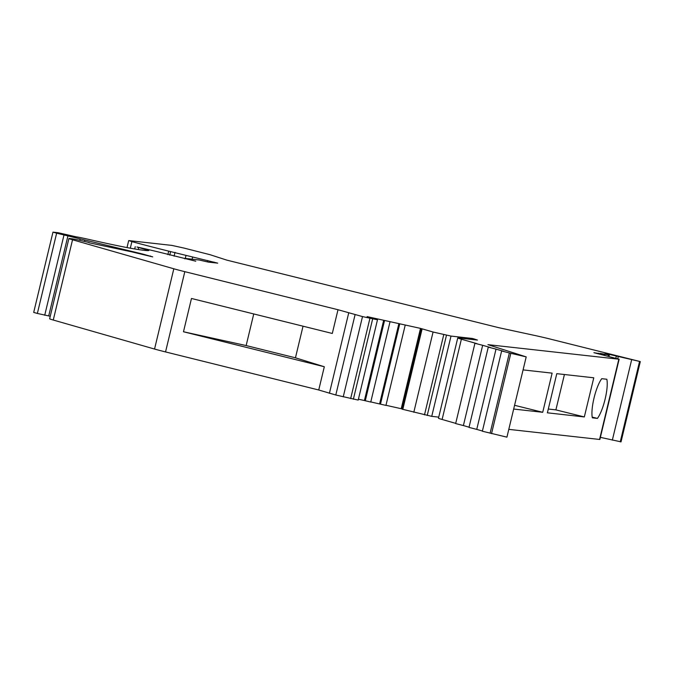 <?xml version="1.0" encoding="UTF-8"?>
<svg xmlns="http://www.w3.org/2000/svg" width="674" height="674" viewBox="0 0 674 674"><rect width="100%" height="100%" fill="white"/><g stroke="black" fill="none" stroke-linecap="round" stroke-linejoin="round"><path stroke-width="1.01" d="M89.078 242.505L78.715 240.104A16.066 0.505 13.5 0 0 71.941 238.781L69.532 238.512A20.144 0.632 13.5 0 0 68.908 238.52A20.144 0.632 13.5 0 0 72.539 239.776L173.816 268.783A20.144 0.632 13.5 0 0 184.811 271.673L338.003 309.728L362.502 316.586L377.482 319.813L367.111 316.62L383.683 320.268L364.407 400.533L358.416 399.21M68.908 238.52L49.64 318.785A20.144 0.632 13.5 0 0 53.271 320.032L154.548 349.048A20.144 0.632 13.5 0 0 165.543 351.929L318.735 389.993L335.795 395.006L355.063 314.741M50.247 316.258L37.365 313.444L56.641 233.179L52.968 232.142L57.922 232.673L76.364 236.877A20.144 0.632 13.5 0 1 88.69 239.38A80.568 2.527 13.5 0 0 132.045 248.504A163.159 5.122 13.5 0 0 148.819 250.501L136.965 247.004A33.742 1.062 13.5 0 1 162.274 252.91L195.772 261.2L184.929 258.395L184.819 258.85M52.968 232.142L33.7 312.407L37.365 313.444M600.382 437.35L621.032 441.858L640.3 361.593L548.442 338.618A20.144 0.632 13.5 0 0 535.046 335.526L498.718 327.674L226.793 260.122L210.01 254.688L183.817 248.032L171.878 245.403L128.995 240.61L131.885 241.629A95.683 3.008 13.5 0 0 168.702 251.141L217.719 263.138L208.443 262.127L199.184 259.987L184.929 258.395M508.803 429.363L599.868 439.49L619.136 359.225L593.912 352.687L604.064 354.431L600.205 353.395L608.487 354.92L604.629 353.892L609.456 354.423L640.3 361.593M473.822 339.671L473.999 338.912L477.462 340.075L458.371 337.944A20.144 0.632 13.5 0 0 457.747 337.952A20.144 0.632 13.5 0 0 461.378 339.207L476.981 343.673L474.926 343.31L455.658 423.575L463.392 425.564L482.66 345.299L490.335 347.498L488.279 347.135L469.003 427.4L476.745 429.389L496.013 349.124L503.68 351.322L501.633 350.96L482.357 431.225L506.924 437.156L526.2 356.891L487.917 344.65L619.136 359.225M476.745 429.389L482.407 431.015M463.392 425.564L469.053 427.19M457.747 337.952L438.479 418.217A20.144 0.632 13.5 0 0 442.11 419.472L455.708 423.365M438.74 417.13L431.739 416.347L451.007 336.082L433.07 332.021L420.5 328.381L383.683 320.268M421.376 328.904L402.1 409.169L431.739 416.347M402.159 408.916L385.975 405.285M370.776 401.931L385.941 405.403L405.209 325.138M364.407 400.533L370.751 402.049L390.019 321.793M335.795 395.006L358.206 400.078L377.482 319.813M142.222 254.435L142.34 253.955L152.728 256.878L136.207 252.944A20.144 0.632 13.5 0 0 131.986 251.907L89.002 242.758M318.735 389.993L324.312 366.749L295.448 357.81L246.153 345.56L183.48 331.76L191.475 298.472L332.299 333.462L338.003 309.728M303.039 326.191L295.448 357.81M142.34 253.955A20.144 0.632 13.5 0 0 138.119 252.927L56.641 233.179M379.605 403.878L398.873 323.613M401.232 408.646L420.5 328.381M471.867 339.452L472.103 338.441L451.007 336.082M473.999 338.912L472.103 338.441M474.926 343.31L482.66 345.299M84.553 241.393L84.865 240.096M79.785 240.34L80.13 238.916M488.279 347.135L496.013 349.124M490.099 433.214L509.367 352.949L526.2 356.891M501.633 350.96L509.367 352.949M584.324 416.945L593.777 377.794L556.791 373.666L547.398 412.817L584.324 416.945L555.881 409.876L548.307 409.025M592.353 417.838L597.417 418.402A22.663 5.518 104 0 0 605.109 399.16A22.663 5.518 104 0 0 606.819 379.251L601.747 378.687A22.663 5.518 104 0 0 594.055 397.93A22.663 5.518 104 0 0 592.353 417.838M513.672 409.051L542.722 412.294L552.124 373.143L523.075 369.9M598.588 353.85L598.731 353.227M608.984 356.369L609.456 354.423M167.868 254.612L168.702 251.141M169.755 255.109L170.598 251.613M174.094 256.187L175.013 252.362M185.291 258.437L186.016 255.404M192.132 259.204L192.646 257.055M207.423 261.891L207.752 260.535M44.711 315.272L63.988 235.007M48.73 315.879L67.998 235.614M253.744 313.949L246.153 345.56M183.48 331.76L324.312 366.749M564.424 374.517L555.881 409.876M597.417 418.402L592.202 417.105M542.722 412.294L514.574 405.301M53.271 320.032L72.539 239.776M154.548 349.048L173.816 268.783M165.543 351.929L184.811 271.673M329.409 393.296L348.685 313.031M343.234 396.851L362.502 316.586M350.657 398.595L369.925 318.33M353.378 399.202L372.655 318.937M138.01 253.39L138.119 252.927M365.274 400.794L384.551 320.529M380.473 404.139L399.741 323.874M402.791 409.379L422.059 329.114M413.802 412.286L433.07 332.021M424.494 414.864L443.77 334.599M427.223 415.462L446.491 335.197M442.11 419.472L461.378 339.207M491.54 433.626L510.808 353.361M599.557 439.499L618.825 359.234M600.239 354.263L600.391 353.639M604.561 355.19L604.814 354.136M615.859 358.197L616.331 356.251M617.738 358.72L618.21 356.748M612.337 440.147L631.614 359.882M620.257 441.807L639.525 361.542M620.72 441.858L639.988 361.593M150.344 256.406L150.445 255.977M130.309 248.201L131.885 241.629M213.902 262.734L214.054 262.102M138.195 249.523L138.65 247.644M603.921 355.029L604.064 354.431M608.192 356.158L608.487 354.92M615.809 358.18L616.28 356.226M127.015 247.585L128.683 240.618M134.707 248.959L135.247 246.701"/></g></svg>
